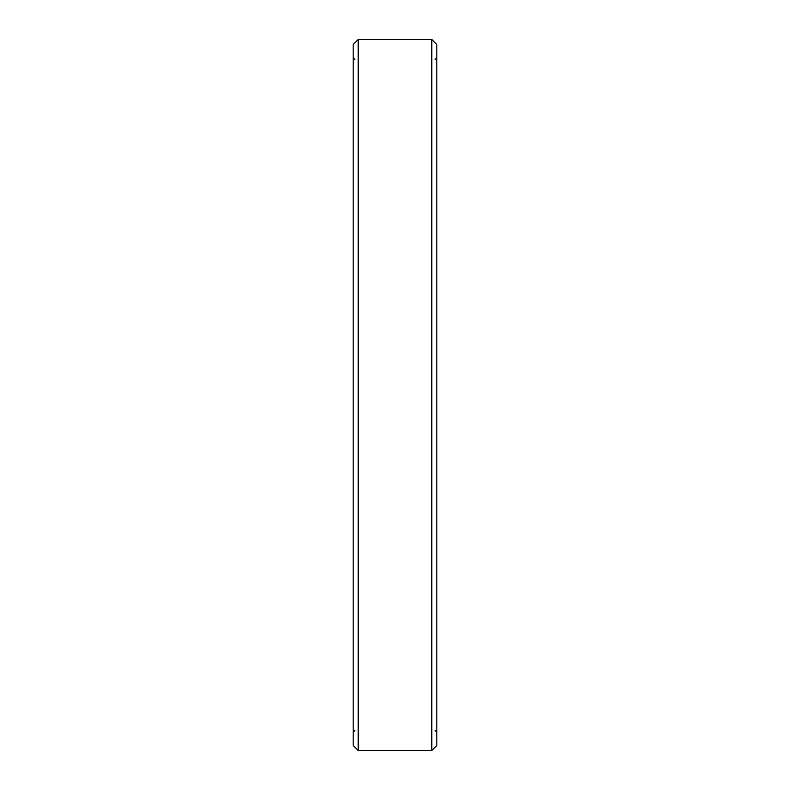 <?xml version="1.0" encoding="UTF-8"?>
<svg xmlns="http://www.w3.org/2000/svg" width="790" height="790" viewBox="0 0 790 790"><rect width="100%" height="100%" fill="white"/><g stroke="black" fill="none" stroke-linecap="round" stroke-linejoin="round"><path stroke-width="1.19" d="M358.196 39.5L353.179 44.517L353.179 745.484L358.196 750.5L358.196 39.5L358.196 750.5L431.804 750.5L436.821 745.484L436.821 44.517L431.804 39.5L431.804 750.5L431.804 39.5L358.196 39.5L431.804 39.5L436.821 44.517L436.821 745.484L431.804 750.5L358.196 750.5L353.179 745.484L353.179 44.517L358.196 39.5M354.848 59.408L353.179 57.739M435.152 59.408L436.821 57.739M435.152 730.592L436.821 732.261M354.848 730.592L353.179 732.261"/></g></svg>
